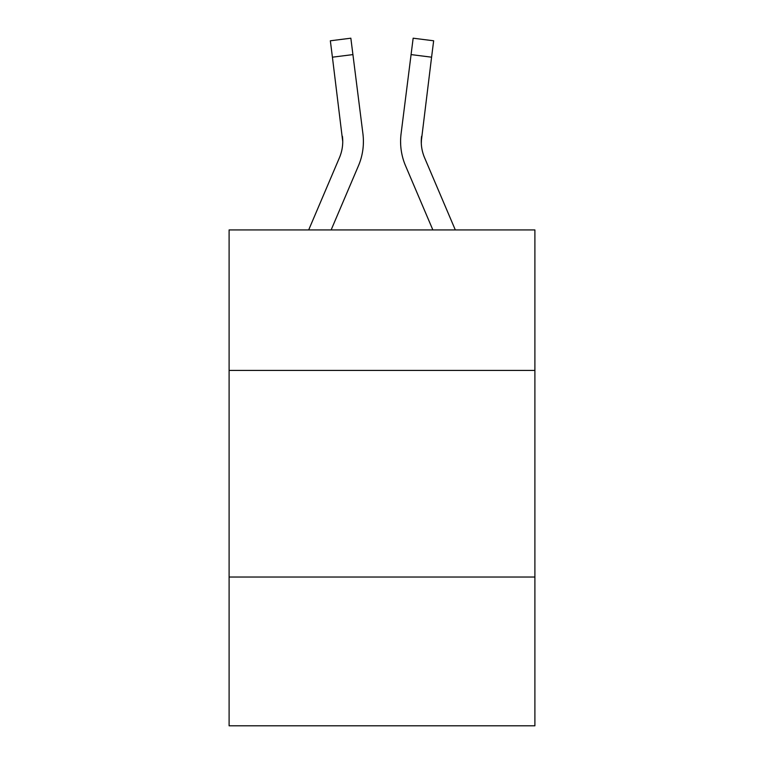 <?xml version="1.0" encoding="UTF-8"?>
<svg xmlns="http://www.w3.org/2000/svg" width="764" height="764" viewBox="0 0 764 764"><rect width="100%" height="100%" fill="white"/><g stroke="black" fill="none" stroke-linecap="round" stroke-linejoin="round"><path stroke-width="1.15" d="M534.895 370.425L534.895 229.935L229.105 229.935L229.105 370.425L534.895 370.425L534.895 725.8L229.105 725.8L229.105 370.425M534.895 577.04L229.105 577.04M358.45 165.788L331.137 229.935L358.45 165.788A61.98 61.98 0 0 0 362.919 133.738L352.92 54.597L332.416 57.185L330.344 40.788L350.848 38.2L352.92 54.597M363.33 144.511L363.406 141.779M362.604 131.255L362.919 133.738L362.604 131.255M455.315 229.935L424.555 157.69A41.323 41.323 0 0 1 421.26 141.579L431.584 57.185L411.08 54.597L413.152 38.2L433.656 40.788L431.584 57.185M405.55 165.788L432.863 229.935L405.55 165.788A61.98 61.98 0 0 1 401.081 133.738L411.08 54.597M421.308 143.527L421.585 136.326A41.323 41.323 0 0 0 424.555 157.69A41.323 41.323 0 0 1 421.26 141.579L421.585 136.326M424.555 157.69A41.323 41.323 0 0 1 421.26 141.579A41.323 41.323 0 0 0 424.555 157.69A41.323 41.323 0 0 1 421.26 141.579A41.323 41.323 0 0 0 424.555 157.69A41.323 41.323 0 0 1 421.26 141.579A41.323 41.323 0 0 0 424.555 157.69A41.323 41.323 0 0 1 421.26 141.579A41.323 41.323 0 0 0 424.555 157.69A41.323 41.323 0 0 1 421.26 141.579A41.323 41.323 0 0 0 424.555 157.69A41.323 41.323 0 0 1 421.26 141.579M308.685 229.935L339.445 157.69A41.323 41.323 0 0 0 342.74 141.588L332.416 57.185M339.445 157.69A41.323 41.323 0 0 0 342.74 141.588A41.323 41.323 0 0 1 339.445 157.69A41.323 41.323 0 0 0 342.74 141.588L342.415 136.326A41.323 41.323 0 0 1 339.445 157.69M363.406 141.474L363.33 144.53L363.406 141.474M400.67 144.53L400.594 141.474"/></g></svg>
